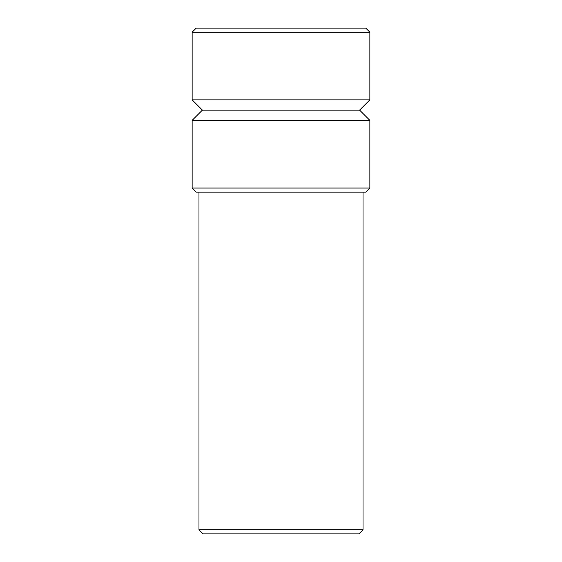 <?xml version="1.0" encoding="UTF-8"?>
<svg xmlns="http://www.w3.org/2000/svg" width="562" height="562" viewBox="0 0 562 562"><rect width="100%" height="100%" fill="white"/><g stroke="black" fill="none" stroke-linecap="round" stroke-linejoin="round"><path stroke-width="0.84" d="M202.397 110.124L192.141 99.867L369.859 99.867L359.603 110.124L369.859 120.373L369.859 188.045L192.141 188.045L192.141 120.373L202.397 110.124L359.603 110.124M192.141 120.373L369.859 120.373M363.024 192.141L363.024 529.797L198.976 529.797L198.976 192.141M198.976 529.797L203.079 533.9L358.921 533.9L363.024 529.797M192.141 188.045L196.243 192.141L365.757 192.141L369.859 188.045M192.141 99.867L192.141 32.203L369.859 32.203L369.859 99.867M369.859 32.203L365.757 28.1L196.243 28.1L192.141 32.203"/></g></svg>
